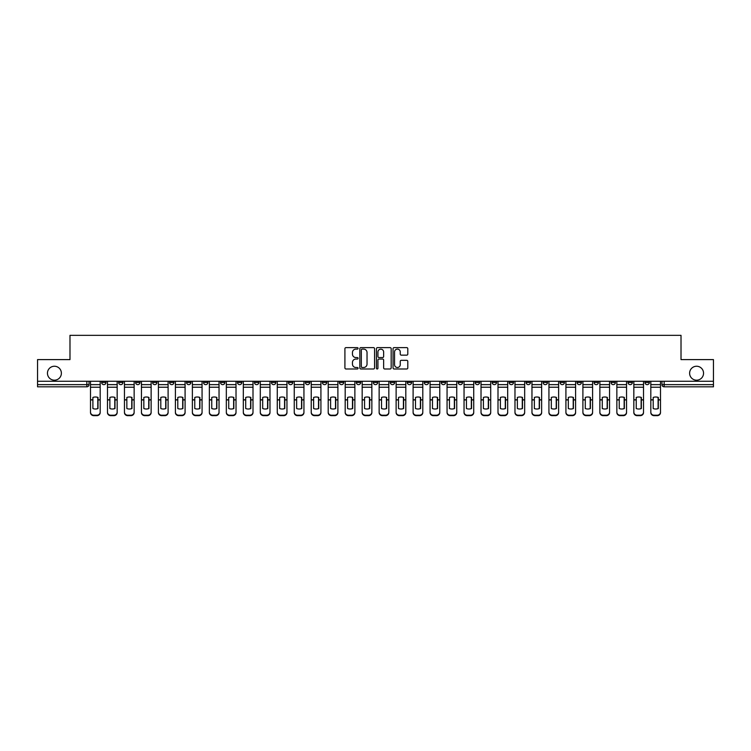 <?xml version="1.0" encoding="UTF-8"?>
<svg xmlns="http://www.w3.org/2000/svg" width="751" height="751" viewBox="0 0 751 751"><rect width="100%" height="100%" fill="white"/><g stroke="black" fill="none" stroke-linecap="round" stroke-linejoin="round"><path stroke-width="1.13" d="M358.086 348.37A0.751 0.751 0 0 0 357.335 347.619L345.986 347.619A1.07 1.07 0 0 0 344.916 348.689L344.916 367.915A1.07 1.07 0 0 0 345.986 368.985L357.335 368.985A0.751 0.751 0 0 0 358.086 368.243A0.751 0.751 0 0 0 357.335 367.492L355.871 367.492A3.417 3.417 0 0 1 352.454 364.075L352.454 362.47A3.417 3.417 0 0 1 355.871 359.053L357.335 359.053A0.751 0.751 0 0 0 358.086 358.302A0.751 0.751 0 0 0 357.335 357.551L355.871 357.551A3.417 3.417 0 0 1 352.454 354.134L352.454 352.538A3.417 3.417 0 0 1 355.871 349.112L357.335 349.112A0.751 0.751 0 0 0 358.086 348.37M689.615 373.219A6.966 6.966 0 0 0 696.581 380.184A6.966 6.966 0 0 0 703.546 373.219A6.966 6.966 0 0 0 696.581 366.244A6.966 6.966 0 0 0 689.615 373.219M47.454 373.219A6.966 6.966 0 0 0 54.419 380.184A6.966 6.966 0 0 0 61.385 373.219A6.966 6.966 0 0 0 54.419 366.244A6.966 6.966 0 0 0 47.454 373.219M560.096 381.264L560.096 382.466L564.452 382.466A2.178 2.178 0 0 1 562.274 384.643A2.178 2.178 0 0 1 560.096 382.466L560.096 381.264M543.114 381.264L543.114 382.466L547.47 382.466A2.178 2.178 0 0 1 545.292 384.643A2.178 2.178 0 0 1 543.114 382.466L543.114 381.264M441.241 381.264L441.241 382.466L445.596 382.466A2.178 2.178 0 0 1 443.419 384.643A2.178 2.178 0 0 1 441.241 382.466L441.241 381.264M424.259 381.264L424.259 382.466L428.614 382.466A2.178 2.178 0 0 1 426.437 384.643A2.178 2.178 0 0 1 424.259 382.466L424.259 381.264M407.286 381.264L407.286 382.466L411.632 382.466A2.178 2.178 0 0 1 409.455 384.643A2.178 2.178 0 0 1 407.286 382.466L407.286 381.264M373.322 381.264L373.322 382.466L377.678 382.466A2.178 2.178 0 0 1 375.5 384.643A2.178 2.178 0 0 1 373.322 382.466L373.322 381.264M339.368 382.466L339.368 381.264L339.368 382.466A2.178 2.178 0 0 0 341.545 384.643A2.178 2.178 0 0 1 339.368 382.466L343.714 382.466A2.178 2.178 0 0 1 341.545 384.643A2.178 2.178 0 0 0 343.714 382.466L343.714 381.264L343.714 382.466M322.386 382.466L322.386 381.264L322.386 382.466A2.178 2.178 0 0 0 324.563 384.643A2.178 2.178 0 0 1 322.386 382.466L326.741 382.466A2.178 2.178 0 0 1 324.563 384.643M305.404 382.466L305.404 381.264L305.404 382.466A2.178 2.178 0 0 0 307.581 384.643A2.178 2.178 0 0 1 305.404 382.466L309.759 382.466A2.178 2.178 0 0 1 307.581 384.643A2.178 2.178 0 0 0 309.759 382.466L309.759 381.264L309.759 382.466M288.431 381.264L288.431 382.466L292.777 382.466A2.178 2.178 0 0 1 290.609 384.643A2.178 2.178 0 0 1 288.431 382.466L288.431 381.264M271.449 381.264L271.449 382.466L275.805 382.466A2.178 2.178 0 0 1 273.627 384.643A2.178 2.178 0 0 1 271.449 382.466L271.449 381.264M254.467 381.264L254.467 382.466L258.823 382.466A2.178 2.178 0 0 1 256.645 384.643A2.178 2.178 0 0 1 254.467 382.466L254.467 381.264M237.494 382.466L237.494 381.264L237.494 382.466A2.178 2.178 0 0 0 239.663 384.643A2.178 2.178 0 0 1 237.494 382.466L241.841 382.466A2.178 2.178 0 0 1 239.663 384.643M203.53 382.466L203.53 381.264L203.53 382.466A2.178 2.178 0 0 0 205.708 384.643A2.178 2.178 0 0 1 203.53 382.466L207.886 382.466A2.178 2.178 0 0 1 205.708 384.643A2.178 2.178 0 0 0 207.886 382.466L207.886 381.264L207.886 382.466M186.548 382.466L186.548 381.264L186.548 382.466A2.178 2.178 0 0 0 188.726 384.643A2.178 2.178 0 0 1 186.548 382.466L190.904 382.466A2.178 2.178 0 0 1 188.726 384.643A2.178 2.178 0 0 0 190.904 382.466L190.904 381.264L190.904 382.466M169.576 382.466L169.576 381.264L169.576 382.466A2.178 2.178 0 0 0 171.754 384.643A2.178 2.178 0 0 1 169.576 382.466L173.932 382.466A2.178 2.178 0 0 1 171.754 384.643A2.178 2.178 0 0 0 173.932 382.466L173.932 381.264L173.932 382.466M152.594 382.466L152.594 381.264L152.594 382.466A2.178 2.178 0 0 0 154.772 384.643A2.178 2.178 0 0 1 152.594 382.466L156.95 382.466A2.178 2.178 0 0 1 154.772 384.643M135.612 382.466L135.612 381.264L135.612 382.466A2.178 2.178 0 0 0 137.79 384.643A2.178 2.178 0 0 1 135.612 382.466L139.968 382.466A2.178 2.178 0 0 1 137.79 384.643A2.178 2.178 0 0 0 139.968 382.466L139.968 381.264L139.968 382.466M118.639 382.466L118.639 381.264L118.639 382.466A2.178 2.178 0 0 0 120.817 384.643A2.178 2.178 0 0 1 118.639 382.466L122.986 382.466A2.178 2.178 0 0 1 120.817 384.643A2.178 2.178 0 0 0 122.986 382.466L122.986 381.264L122.986 382.466M406.723 355.148A1.07 1.07 0 0 0 407.793 354.087L407.793 348.689A1.07 1.07 0 0 0 406.723 347.619L394.115 347.619A1.07 1.07 0 0 0 393.045 348.689L393.045 367.915A1.07 1.07 0 0 0 394.115 368.985L406.723 368.985A1.07 1.07 0 0 0 407.793 367.915L407.793 361.4A1.07 1.07 0 0 0 406.723 360.33L401.325 360.33A1.07 1.07 0 0 0 400.255 361.4L400.255 364.629A2.854 2.854 0 0 1 397.401 367.492A2.854 2.854 0 0 1 394.547 364.629L394.547 351.975A2.854 2.854 0 0 1 397.401 349.112A2.854 2.854 0 0 1 400.255 351.975L400.255 354.087A1.07 1.07 0 0 0 401.325 355.148L406.723 355.148M37.55 381.264L37.55 359.607L69.984 359.607L69.984 335.34L681.016 335.34L681.016 359.607L713.45 359.607L713.45 381.264L37.55 381.264L37.55 384.643L89.031 384.643L89.031 381.264L89.031 384.643A2.178 2.178 0 0 1 86.853 386.821L37.55 386.821L37.55 384.643M374.561 348.689A1.07 1.07 0 0 0 373.5 347.619L360.893 347.619A1.07 1.07 0 0 0 359.823 348.689L359.823 367.915A1.07 1.07 0 0 0 360.893 368.985L373.5 368.985A1.07 1.07 0 0 0 374.561 367.915L374.561 348.689M377.5 347.619L390.107 347.619A1.07 1.07 0 0 1 391.177 348.689L391.177 367.915A1.07 1.07 0 0 1 390.107 368.985L384.719 368.985A1.07 1.07 0 0 1 383.648 367.915L383.648 360.123A1.07 1.07 0 0 0 382.578 359.053L379.002 359.053A1.07 1.07 0 0 0 377.931 360.123L377.931 368.243A0.751 0.751 0 0 1 377.18 368.985A0.751 0.751 0 0 1 376.439 368.243L376.439 348.689A1.07 1.07 0 0 1 377.5 347.619M661.969 381.264L661.969 384.643L713.45 384.643L713.45 386.821L664.147 386.821A2.178 2.178 0 0 1 661.969 384.643A2.178 2.178 0 0 0 664.147 386.821L664.147 381.264M713.45 381.264L713.45 384.643M649.343 381.264L649.343 382.466A2.178 2.178 0 0 1 647.165 384.643A2.178 2.178 0 0 1 644.987 382.466L649.343 382.466M644.987 381.264L644.987 382.466M632.361 381.264L632.361 382.466A2.178 2.178 0 0 1 630.183 384.643A2.178 2.178 0 0 1 628.014 382.466L632.361 382.466M628.014 381.264L628.014 382.466M615.388 381.264L615.388 382.466A2.178 2.178 0 0 1 613.21 384.643A2.178 2.178 0 0 1 611.032 382.466A2.178 2.178 0 0 0 613.21 384.643M611.032 381.264L611.032 382.466L615.388 382.466M598.406 381.264L598.406 382.466A2.178 2.178 0 0 1 596.228 384.643A2.178 2.178 0 0 1 594.05 382.466L598.406 382.466M594.05 381.264L594.05 382.466M581.424 381.264L581.424 382.466A2.178 2.178 0 0 1 579.246 384.643A2.178 2.178 0 0 1 577.068 382.466L581.424 382.466M577.068 381.264L577.068 382.466M564.452 381.264L564.452 382.466M547.47 381.264L547.47 382.466L547.47 381.264M530.488 381.264L530.488 382.466A2.178 2.178 0 0 1 528.31 384.643A2.178 2.178 0 0 1 526.132 382.466L530.488 382.466M526.132 381.264L526.132 382.466M513.506 381.264L513.506 382.466A2.178 2.178 0 0 1 511.337 384.643A2.178 2.178 0 0 1 509.159 382.466L513.506 382.466M509.159 381.264L509.159 382.466M496.533 381.264L496.533 382.466A2.178 2.178 0 0 1 494.355 384.643A2.178 2.178 0 0 1 492.177 382.466L496.533 382.466M492.177 381.264L492.177 382.466M479.551 381.264L479.551 382.466A2.178 2.178 0 0 1 477.373 384.643A2.178 2.178 0 0 1 475.195 382.466L479.551 382.466M475.195 381.264L475.195 382.466M462.569 381.264L462.569 382.466A2.178 2.178 0 0 1 460.391 384.643A2.178 2.178 0 0 1 458.223 382.466L462.569 382.466M458.223 381.264L458.223 382.466M445.596 381.264L445.596 382.466A2.178 2.178 0 0 1 443.419 384.643M428.614 381.264L428.614 382.466M411.632 382.466L411.632 381.264L411.632 382.466A2.178 2.178 0 0 1 409.455 384.643M394.66 381.264L394.66 382.466A2.178 2.178 0 0 1 392.482 384.643A2.178 2.178 0 0 1 390.304 382.466A2.178 2.178 0 0 0 392.482 384.643A2.178 2.178 0 0 0 394.66 382.466L390.304 382.466L390.304 381.264M377.678 382.466L377.678 381.264L377.678 382.466A2.178 2.178 0 0 1 375.5 384.643M360.696 381.264L360.696 382.466A2.178 2.178 0 0 1 358.518 384.643A2.178 2.178 0 0 1 356.34 382.466A2.178 2.178 0 0 0 358.518 384.643M356.34 381.264L356.34 382.466L360.696 382.466M326.741 381.264L326.741 382.466L326.741 381.264M292.777 382.466L292.777 381.264L292.777 382.466A2.178 2.178 0 0 1 290.609 384.643M275.805 382.466L275.805 381.264L275.805 382.466A2.178 2.178 0 0 1 273.627 384.643M258.823 382.466L258.823 381.264L258.823 382.466A2.178 2.178 0 0 1 256.645 384.643M241.841 381.264L241.841 382.466L241.841 381.264M224.868 382.466L224.868 381.264L224.868 382.466A2.178 2.178 0 0 1 222.69 384.643A2.178 2.178 0 0 1 220.512 382.466L224.868 382.466A2.178 2.178 0 0 1 222.69 384.643M220.512 381.264L220.512 382.466M156.95 381.264L156.95 382.466L156.95 381.264M106.013 381.264L106.013 382.466A2.178 2.178 0 0 1 103.835 384.643A2.178 2.178 0 0 1 101.657 382.466A2.178 2.178 0 0 0 103.835 384.643A2.178 2.178 0 0 0 106.013 382.466L106.013 381.264M101.657 381.264L101.657 382.466L106.013 382.466M86.853 381.264L86.853 386.821A2.178 2.178 0 0 0 89.031 384.643M362.066 349.112A0.751 0.751 0 0 0 361.315 349.863L361.315 366.741A0.751 0.751 0 0 0 362.066 367.492L363.615 367.492A3.417 3.417 0 0 0 367.032 364.075L367.032 352.538A3.417 3.417 0 0 0 363.615 349.112L362.066 349.112M383.648 352.031A2.854 2.854 0 0 0 380.785 349.168A2.854 2.854 0 0 0 377.931 352.031L377.931 356.49A1.07 1.07 0 0 0 379.002 357.551L382.578 357.551A1.07 1.07 0 0 0 383.648 356.49L383.648 352.031M97.79 408.619L97.79 397.363M95.349 396.997A6.75 5.942 180 0 1 97.79 397.439M90.505 400.396L90.505 412.121A3.267 3.098 0 0 0 93.762 415.209L96.926 415.209A3.267 3.098 0 0 0 100.183 412.121L100.183 412.562A3.267 3.098 180 0 1 96.926 415.66L96.926 415.209M95.349 409.023A6.75 6.402 180 0 0 97.79 408.544M98.015 399.945L98.015 397.439A6.75 5.942 180 0 0 95.452 396.997A6.75 5.942 180 0 0 92.899 397.439L92.899 408.544A6.75 6.402 180 0 0 98.015 408.544L98.015 399.945L100.183 399.945L100.183 412.562M100.183 381.264L100.183 399.945M90.505 381.264L90.505 412.562A3.267 3.098 180 0 0 93.762 415.66L96.926 415.66M114.772 408.619L114.772 397.363M112.321 396.997A6.75 5.942 180 0 1 114.772 397.439M107.477 400.396L107.477 412.121A3.267 3.098 0 0 0 110.744 415.209L113.899 415.209A3.267 3.098 0 0 0 117.165 412.121L117.165 412.562A3.267 3.098 180 0 1 113.899 415.66L113.899 415.209M112.321 409.023A6.75 6.402 180 0 0 114.772 408.544M131.754 408.619L131.754 397.363M129.303 396.997A6.75 5.942 180 0 1 131.754 397.439M124.459 400.396L124.459 412.121A3.267 3.098 0 0 0 127.726 415.209L130.881 415.209A3.267 3.098 0 0 0 134.147 412.121L134.147 412.562A3.267 3.098 180 0 1 130.881 415.66L130.881 415.209M129.303 409.023A6.75 6.402 180 0 0 131.754 408.544M114.987 399.945L114.987 397.439A6.75 5.942 180 0 0 112.434 396.997A6.75 5.942 180 0 0 109.871 397.439L109.871 408.544A6.75 6.402 180 0 0 114.987 408.544L114.987 399.945L117.165 399.945L117.165 412.562M117.165 381.264L117.165 399.945M107.477 381.264L107.477 412.562A3.267 3.098 180 0 0 110.744 415.66L113.899 415.66M131.969 399.945L131.969 397.439A6.75 5.942 180 0 0 129.416 396.997A6.75 5.942 180 0 0 126.853 397.439L126.853 408.544A6.75 6.402 180 0 0 131.969 408.544L131.969 399.945L134.147 399.945L134.147 412.562M134.147 381.264L134.147 399.945M124.459 381.264L124.459 412.562A3.267 3.098 180 0 0 127.726 415.66L130.881 415.66M148.726 408.619L148.726 397.363M146.285 396.997A6.75 5.942 180 0 1 148.726 397.439M141.441 400.396L141.441 412.121A3.267 3.098 0 0 0 144.699 415.209L147.863 415.209A3.267 3.098 0 0 0 151.129 412.121L151.129 412.562A3.267 3.098 180 0 1 147.863 415.66L147.863 415.209M146.285 409.023A6.75 6.402 180 0 0 148.726 408.544M165.708 408.619L165.708 397.363M163.258 396.997A6.75 5.942 180 0 1 165.708 397.439M158.414 400.396L158.414 412.121A3.267 3.098 0 0 0 161.681 415.209L164.835 415.209A3.267 3.098 0 0 0 168.102 412.121L168.102 412.562A3.267 3.098 180 0 1 164.835 415.66L164.835 415.209M163.258 409.023A6.75 6.402 180 0 0 165.708 408.544M182.69 408.619L182.69 397.363M180.24 396.997A6.75 5.942 180 0 1 182.69 397.439M175.396 400.396L175.396 412.121A3.267 3.098 0 0 0 178.663 415.209L181.817 415.209A3.267 3.098 0 0 0 185.084 412.121L185.084 412.562A3.267 3.098 180 0 1 181.817 415.66L181.817 415.209M180.24 409.023A6.75 6.402 180 0 0 182.69 408.544M148.951 399.945L148.951 397.439A6.75 5.942 180 0 0 146.389 396.997A6.75 5.942 180 0 0 143.835 397.439L143.835 408.544A6.75 6.402 180 0 0 148.951 408.544L148.951 399.945L151.129 399.945L151.129 412.562M151.129 381.264L151.129 399.945M141.441 381.264L141.441 412.562A3.267 3.098 180 0 0 144.699 415.66L147.863 415.66M165.924 399.945L165.924 397.439A6.75 5.942 180 0 0 163.371 396.997A6.75 5.942 180 0 0 160.808 397.439L160.808 408.544A6.75 6.402 180 0 0 165.924 408.544L165.924 399.945L168.102 399.945L168.102 412.562M168.102 381.264L168.102 399.945M158.414 381.264L158.414 412.562A3.267 3.098 180 0 0 161.681 415.66L164.835 415.66M182.906 399.945L182.906 397.439A6.75 5.942 180 0 0 180.353 396.997A6.75 5.942 180 0 0 177.79 397.439L177.79 408.544A6.75 6.402 180 0 0 182.906 408.544L182.906 399.945L185.084 399.945L185.084 412.562M185.084 381.264L185.084 399.945M175.396 381.264L175.396 412.562A3.267 3.098 180 0 0 178.663 415.66L181.817 415.66M199.672 408.619L199.672 397.363M197.222 396.997A6.75 5.942 180 0 1 199.672 397.439M192.378 400.396L192.378 412.121A3.267 3.098 0 0 0 195.645 415.209L198.799 415.209A3.267 3.098 0 0 0 202.066 412.121L202.066 412.562A3.267 3.098 180 0 1 198.799 415.66L198.799 415.209M197.222 409.023A6.75 6.402 180 0 0 199.672 408.544M199.888 399.945L199.888 397.439A6.75 5.942 180 0 0 197.325 396.997A6.75 5.942 180 0 0 194.772 397.439L194.772 408.544A6.75 6.402 180 0 0 199.888 408.544L199.888 399.945L202.066 399.945L202.066 412.562M202.066 381.264L202.066 399.945M192.378 381.264L192.378 412.562A3.267 3.098 180 0 0 195.645 415.66L198.799 415.66M216.645 408.619L216.645 397.363M214.195 396.997A6.75 5.942 180 0 1 216.645 397.439M209.351 400.396L209.351 412.121A3.267 3.098 0 0 0 212.617 415.209L215.781 415.209A3.267 3.098 0 0 0 219.039 412.121L219.039 412.562A3.267 3.098 180 0 1 215.781 415.66L215.781 415.209M214.195 409.023A6.75 6.402 180 0 0 216.645 408.544M216.861 399.945L216.861 397.439A6.75 5.942 180 0 0 214.307 396.997A6.75 5.942 180 0 0 211.754 397.439L211.754 408.544A6.75 6.402 180 0 0 216.861 408.544L216.861 399.945L219.039 399.945L219.039 412.562M219.039 381.264L219.039 399.945M209.351 381.264L209.351 412.562A3.267 3.098 180 0 0 212.617 415.66L215.781 415.66M233.627 408.619L233.627 397.363M231.177 396.997A6.75 5.942 180 0 1 233.627 397.439M226.333 400.396L226.333 412.121A3.267 3.098 0 0 0 229.599 415.209L232.754 415.209A3.267 3.098 0 0 0 236.021 412.121L236.021 412.562A3.267 3.098 180 0 1 232.754 415.66L232.754 415.209M231.177 409.023A6.75 6.402 180 0 0 233.627 408.544M233.843 399.945L233.843 397.439A6.75 5.942 180 0 0 231.289 396.997A6.75 5.942 180 0 0 228.726 397.439L228.726 408.544A6.75 6.402 180 0 0 233.843 408.544L233.843 399.945L236.021 399.945L236.021 412.562M236.021 381.264L236.021 399.945M226.333 381.264L226.333 412.562A3.267 3.098 180 0 0 229.599 415.66L232.754 415.66M250.609 408.619L250.609 397.363M248.159 396.997A6.75 5.942 180 0 1 250.609 397.439M243.315 400.396L243.315 412.121A3.267 3.098 0 0 0 246.581 415.209L249.736 415.209A3.267 3.098 0 0 0 253.003 412.121L253.003 412.562A3.267 3.098 180 0 1 249.736 415.66L249.736 415.209M248.159 409.023A6.75 6.402 180 0 0 250.609 408.544M250.825 399.945L250.825 397.439A6.75 5.942 180 0 0 248.262 396.997A6.75 5.942 180 0 0 245.708 397.439L245.708 408.544A6.75 6.402 180 0 0 250.825 408.544L250.825 399.945L253.003 399.945L253.003 412.562M253.003 381.264L253.003 399.945M243.315 381.264L243.315 412.562A3.267 3.098 180 0 0 246.581 415.66L249.736 415.66M267.581 408.619L267.581 397.363M265.131 396.997A6.75 5.942 180 0 1 267.581 397.439M260.297 400.396L260.297 412.121A3.267 3.098 0 0 0 263.554 415.209L266.718 415.209A3.267 3.098 0 0 0 269.975 412.121L269.975 412.562A3.267 3.098 180 0 1 266.718 415.66L266.718 415.209M265.131 409.023A6.75 6.402 180 0 0 267.581 408.544M267.807 399.945L267.807 397.439A6.75 5.942 180 0 0 265.244 396.997A6.75 5.942 180 0 0 262.69 397.439L262.69 408.544A6.75 6.402 180 0 0 267.807 408.544L267.807 399.945L269.975 399.945L269.975 412.562M269.975 381.264L269.975 399.945M260.297 381.264L260.297 412.562A3.267 3.098 180 0 0 263.554 415.66L266.718 415.66M284.563 408.619L284.563 397.363M282.113 396.997A6.75 5.942 180 0 1 284.563 397.439M277.269 400.396L277.269 412.121A3.267 3.098 0 0 0 280.536 415.209L283.69 415.209A3.267 3.098 0 0 0 286.957 412.121L286.957 412.562A3.267 3.098 180 0 1 283.69 415.66L283.69 415.209M282.113 409.023A6.75 6.402 180 0 0 284.563 408.544M284.779 399.945L284.779 397.439A6.75 5.942 180 0 0 282.226 396.997A6.75 5.942 180 0 0 279.663 397.439L279.663 408.544A6.75 6.402 180 0 0 284.779 408.544L284.779 399.945L286.957 399.945L286.957 412.562M286.957 381.264L286.957 399.945M277.269 381.264L277.269 412.562A3.267 3.098 180 0 0 280.536 415.66L283.69 415.66M301.545 408.619L301.545 397.363M299.095 396.997A6.75 5.942 180 0 1 301.545 397.439M294.251 400.396L294.251 412.121A3.267 3.098 0 0 0 297.518 415.209L300.672 415.209A3.267 3.098 0 0 0 303.939 412.121L303.939 412.562A3.267 3.098 180 0 1 300.672 415.66L300.672 415.209M299.095 409.023A6.75 6.402 180 0 0 301.545 408.544M301.761 399.945L301.761 397.439A6.75 5.942 180 0 0 299.198 396.997A6.75 5.942 180 0 0 296.645 397.439L296.645 408.544A6.75 6.402 180 0 0 301.761 408.544L301.761 399.945L303.939 399.945L303.939 412.562M303.939 381.264L303.939 399.945M294.251 381.264L294.251 412.562A3.267 3.098 180 0 0 297.518 415.66L300.672 415.66M318.518 408.619L318.518 397.363M316.077 396.997A6.75 5.942 180 0 1 318.518 397.439M311.233 400.396L311.233 412.121A3.267 3.098 0 0 0 314.491 415.209L317.654 415.209A3.267 3.098 0 0 0 320.921 412.121L320.921 412.562A3.267 3.098 180 0 1 317.654 415.66L317.654 415.209M316.077 409.023A6.75 6.402 180 0 0 318.518 408.544M318.743 399.945L318.743 397.439A6.75 5.942 180 0 0 316.18 396.997A6.75 5.942 180 0 0 313.627 397.439L313.627 408.544A6.75 6.402 180 0 0 318.743 408.544L318.743 399.945L320.921 399.945L320.921 412.562M320.921 381.264L320.921 399.945M311.233 381.264L311.233 412.562A3.267 3.098 180 0 0 314.491 415.66L317.654 415.66M335.5 408.619L335.5 397.363M333.05 396.997A6.75 5.942 180 0 1 335.5 397.439M328.206 400.396L328.206 412.121A3.267 3.098 0 0 0 331.473 415.209L334.627 415.209A3.267 3.098 0 0 0 337.894 412.121L337.894 412.562A3.267 3.098 180 0 1 334.627 415.66L334.627 415.209M333.05 409.023A6.75 6.402 180 0 0 335.5 408.544M335.716 399.945L335.716 397.439A6.75 5.942 180 0 0 333.162 396.997A6.75 5.942 180 0 0 330.6 397.439L330.6 408.544A6.75 6.402 180 0 0 335.716 408.544L335.716 399.945L337.894 399.945L337.894 412.562M337.894 381.264L337.894 399.945M328.206 381.264L328.206 412.562A3.267 3.098 180 0 0 331.473 415.66L334.627 415.66M352.482 408.619L352.482 397.363M350.032 396.997A6.75 5.942 180 0 1 352.482 397.439M345.188 400.396L345.188 412.121A3.267 3.098 0 0 0 348.455 415.209L351.609 415.209A3.267 3.098 0 0 0 354.876 412.121L354.876 412.562A3.267 3.098 180 0 1 351.609 415.66L351.609 415.209M350.032 409.023A6.75 6.402 180 0 0 352.482 408.544M352.698 399.945L352.698 397.439A6.75 5.942 180 0 0 350.144 396.997A6.75 5.942 180 0 0 347.582 397.439L347.582 408.544A6.75 6.402 180 0 0 352.698 408.544L352.698 399.945L354.876 399.945L354.876 412.562M354.876 381.264L354.876 399.945M345.188 381.264L345.188 412.562A3.267 3.098 180 0 0 348.455 415.66L351.609 415.66M369.464 408.619L369.464 397.363M367.014 396.997A6.75 5.942 180 0 1 369.464 397.439M362.17 400.396L362.17 412.121A3.267 3.098 0 0 0 365.437 415.209L368.591 415.209A3.267 3.098 0 0 0 371.858 412.121L371.858 412.562A3.267 3.098 180 0 1 368.591 415.66L368.591 415.209M367.014 409.023A6.75 6.402 180 0 0 369.464 408.544M369.68 399.945L369.68 397.439A6.75 5.942 180 0 0 367.117 396.997A6.75 5.942 180 0 0 364.564 397.439L364.564 408.544A6.75 6.402 180 0 0 369.68 408.544L369.68 399.945L371.858 399.945L371.858 412.562M371.858 381.264L371.858 399.945M362.17 381.264L362.17 412.562A3.267 3.098 180 0 0 365.437 415.66L368.591 415.66M386.436 408.619L386.436 397.363M383.986 396.997A6.75 5.942 180 0 1 386.436 397.439M379.142 400.396L379.142 412.121A3.267 3.098 0 0 0 382.409 415.209L385.563 415.209A3.267 3.098 0 0 0 388.83 412.121L388.83 412.562A3.267 3.098 180 0 1 385.563 415.66L385.563 415.209M383.986 409.023A6.75 6.402 180 0 0 386.436 408.544M386.652 399.945L386.652 397.439A6.75 5.942 180 0 0 384.099 396.997A6.75 5.942 180 0 0 381.536 397.439L381.536 408.544A6.75 6.402 180 0 0 386.652 408.544L386.652 399.945L388.83 399.945L388.83 412.562M388.83 381.264L388.83 399.945M379.142 381.264L379.142 412.562A3.267 3.098 180 0 0 382.409 415.66L385.563 415.66M403.418 408.619L403.418 397.363M400.968 396.997A6.75 5.942 180 0 1 403.418 397.439M396.124 400.396L396.124 412.121A3.267 3.098 0 0 0 399.391 415.209L402.545 415.209A3.267 3.098 0 0 0 405.812 412.121L405.812 412.562A3.267 3.098 180 0 1 402.545 415.66L402.545 415.209M400.968 409.023A6.75 6.402 180 0 0 403.418 408.544M403.634 399.945L403.634 397.439A6.75 5.942 180 0 0 401.081 396.997A6.75 5.942 180 0 0 398.518 397.439L398.518 408.544A6.75 6.402 180 0 0 403.634 408.544L403.634 399.945L405.812 399.945L405.812 412.562M405.812 381.264L405.812 399.945M396.124 381.264L396.124 412.562A3.267 3.098 180 0 0 399.391 415.66L402.545 415.66M420.4 408.619L420.4 397.363M417.95 396.997A6.75 5.942 180 0 1 420.4 397.439M413.106 400.396L413.106 412.121A3.267 3.098 0 0 0 416.373 415.209L419.527 415.209A3.267 3.098 0 0 0 422.794 412.121L422.794 412.562A3.267 3.098 180 0 1 419.527 415.66L419.527 415.209M417.95 409.023A6.75 6.402 180 0 0 420.4 408.544M420.616 399.945L420.616 397.439A6.75 5.942 180 0 0 418.054 396.997A6.75 5.942 180 0 0 415.5 397.439L415.5 408.544A6.75 6.402 180 0 0 420.616 408.544L420.616 399.945L422.794 399.945L422.794 412.562M422.794 381.264L422.794 399.945M413.106 381.264L413.106 412.562A3.267 3.098 180 0 0 416.373 415.66L419.527 415.66M437.373 408.619L437.373 397.363M434.923 396.997A6.75 5.942 180 0 1 437.373 397.439M430.079 400.396L430.079 412.121A3.267 3.098 0 0 0 433.346 415.209L436.509 415.209A3.267 3.098 0 0 0 439.767 412.121L439.767 412.562A3.267 3.098 180 0 1 436.509 415.66L436.509 415.209M434.923 409.023A6.75 6.402 180 0 0 437.373 408.544M437.589 399.945L437.589 397.439A6.75 5.942 180 0 0 435.036 396.997A6.75 5.942 180 0 0 432.482 397.439L432.482 408.544A6.75 6.402 180 0 0 437.589 408.544L437.589 399.945L439.767 399.945L439.767 412.562M439.767 381.264L439.767 399.945M430.079 381.264L430.079 412.562A3.267 3.098 180 0 0 433.346 415.66L436.509 415.66M454.355 408.619L454.355 397.363M451.905 396.997A6.75 5.942 180 0 1 454.355 397.439M447.061 400.396L447.061 412.121A3.267 3.098 0 0 0 450.328 415.209L453.482 415.209A3.267 3.098 0 0 0 456.749 412.121L456.749 412.562A3.267 3.098 180 0 1 453.482 415.66L453.482 415.209M451.905 409.023A6.75 6.402 180 0 0 454.355 408.544M454.571 399.945L454.571 397.439A6.75 5.942 180 0 0 452.018 396.997A6.75 5.942 180 0 0 449.455 397.439L449.455 408.544A6.75 6.402 180 0 0 454.571 408.544L454.571 399.945L456.749 399.945L456.749 412.562M456.749 381.264L456.749 399.945M447.061 381.264L447.061 412.562A3.267 3.098 180 0 0 450.328 415.66L453.482 415.66M471.337 408.619L471.337 397.363M468.887 396.997A6.75 5.942 180 0 1 471.337 397.439M464.043 400.396L464.043 412.121A3.267 3.098 0 0 0 467.31 415.209L470.464 415.209A3.267 3.098 0 0 0 473.731 412.121L473.731 412.562A3.267 3.098 180 0 1 470.464 415.66L470.464 415.209M468.887 409.023A6.75 6.402 180 0 0 471.337 408.544M471.553 399.945L471.553 397.439A6.75 5.942 180 0 0 468.99 396.997A6.75 5.942 180 0 0 466.437 397.439L466.437 408.544A6.75 6.402 180 0 0 471.553 408.544L471.553 399.945L473.731 399.945L473.731 412.562M473.731 381.264L473.731 399.945M464.043 381.264L464.043 412.562A3.267 3.098 180 0 0 467.31 415.66L470.464 415.66M488.31 408.619L488.31 397.363M485.869 396.997A6.75 5.942 180 0 1 488.31 397.439M481.025 400.396L481.025 412.121A3.267 3.098 0 0 0 484.282 415.209L487.446 415.209A3.267 3.098 0 0 0 490.703 412.121L490.703 412.562A3.267 3.098 180 0 1 487.446 415.66L487.446 415.209M485.869 409.023A6.75 6.402 180 0 0 488.31 408.544M488.535 399.945L488.535 397.439A6.75 5.942 180 0 0 485.972 396.997A6.75 5.942 180 0 0 483.419 397.439L483.419 408.544A6.75 6.402 180 0 0 488.535 408.544L488.535 399.945L490.703 399.945L490.703 412.562M490.703 381.264L490.703 399.945M481.025 381.264L481.025 412.562A3.267 3.098 180 0 0 484.282 415.66L487.446 415.66M505.292 408.619L505.292 397.363M502.841 396.997A6.75 5.942 180 0 1 505.292 397.439M497.997 400.396L497.997 412.121A3.267 3.098 0 0 0 501.264 415.209L504.419 415.209A3.267 3.098 0 0 0 507.685 412.121L507.685 412.562A3.267 3.098 180 0 1 504.419 415.66L504.419 415.209M502.841 409.023A6.75 6.402 180 0 0 505.292 408.544M505.507 399.945L505.507 397.439A6.75 5.942 180 0 0 502.954 396.997A6.75 5.942 180 0 0 500.391 397.439L500.391 408.544A6.75 6.402 180 0 0 505.507 408.544L505.507 399.945L507.685 399.945L507.685 412.562M507.685 381.264L507.685 399.945M497.997 381.264L497.997 412.562A3.267 3.098 180 0 0 501.264 415.66L504.419 415.66M522.274 408.619L522.274 397.363M519.823 396.997A6.75 5.942 180 0 1 522.274 397.439M514.979 400.396L514.979 412.121A3.267 3.098 0 0 0 518.246 415.209L521.401 415.209A3.267 3.098 0 0 0 524.667 412.121L524.667 412.562A3.267 3.098 180 0 1 521.401 415.66L521.401 415.209M519.823 409.023A6.75 6.402 180 0 0 522.274 408.544M522.489 399.945L522.489 397.439A6.75 5.942 180 0 0 519.936 396.997A6.75 5.942 180 0 0 517.373 397.439L517.373 408.544A6.75 6.402 180 0 0 522.489 408.544L522.489 399.945L524.667 399.945L524.667 412.562M524.667 381.264L524.667 399.945M514.979 381.264L514.979 412.562A3.267 3.098 180 0 0 518.246 415.66L521.401 415.66M539.246 408.619L539.246 397.363M536.805 396.997A6.75 5.942 180 0 1 539.246 397.439M531.961 400.396L531.961 412.121A3.267 3.098 0 0 0 535.219 415.209L538.383 415.209A3.267 3.098 0 0 0 541.649 412.121L541.649 412.562A3.267 3.098 180 0 1 538.383 415.66L538.383 415.209M536.805 409.023A6.75 6.402 180 0 0 539.246 408.544M539.471 399.945L539.471 397.439A6.75 5.942 180 0 0 536.909 396.997A6.75 5.942 180 0 0 534.355 397.439L534.355 408.544A6.75 6.402 180 0 0 539.471 408.544L539.471 399.945L541.649 399.945L541.649 412.562M541.649 381.264L541.649 399.945M531.961 381.264L531.961 412.562A3.267 3.098 180 0 0 535.219 415.66L538.383 415.66M556.228 408.619L556.228 397.363M553.778 396.997A6.75 5.942 180 0 1 556.228 397.439M548.934 400.396L548.934 412.121A3.267 3.098 0 0 0 552.201 415.209L555.355 415.209A3.267 3.098 0 0 0 558.622 412.121L558.622 412.562A3.267 3.098 180 0 1 555.355 415.66L555.355 415.209M553.778 409.023A6.75 6.402 180 0 0 556.228 408.544M556.444 399.945L556.444 397.439A6.75 5.942 180 0 0 553.891 396.997A6.75 5.942 180 0 0 551.328 397.439L551.328 408.544A6.75 6.402 180 0 0 556.444 408.544L556.444 399.945L558.622 399.945L558.622 412.562M558.622 381.264L558.622 399.945M548.934 381.264L548.934 412.562A3.267 3.098 180 0 0 552.201 415.66L555.355 415.66M573.21 408.619L573.21 397.363M570.76 396.997A6.75 5.942 180 0 1 573.21 397.439M565.916 400.396L565.916 412.121A3.267 3.098 0 0 0 569.183 415.209L572.337 415.209A3.267 3.098 0 0 0 575.604 412.121L575.604 412.562A3.267 3.098 180 0 1 572.337 415.66L572.337 415.209M570.76 409.023A6.75 6.402 180 0 0 573.21 408.544M573.426 399.945L573.426 397.439A6.75 5.942 180 0 0 570.873 396.997A6.75 5.942 180 0 0 568.31 397.439L568.31 408.544A6.75 6.402 180 0 0 573.426 408.544L573.426 399.945L575.604 399.945L575.604 412.562M575.604 381.264L575.604 399.945M565.916 381.264L565.916 412.562A3.267 3.098 180 0 0 569.183 415.66L572.337 415.66M590.192 408.619L590.192 397.363M587.742 396.997A6.75 5.942 180 0 1 590.192 397.439M582.898 400.396L582.898 412.121A3.267 3.098 0 0 0 586.165 415.209L589.319 415.209A3.267 3.098 0 0 0 592.586 412.121L592.586 412.562A3.267 3.098 180 0 1 589.319 415.66L589.319 415.209M587.742 409.023A6.75 6.402 180 0 0 590.192 408.544M590.408 399.945L590.408 397.439A6.75 5.942 180 0 0 587.845 396.997A6.75 5.942 180 0 0 585.292 397.439L585.292 408.544A6.75 6.402 180 0 0 590.408 408.544L590.408 399.945L592.586 399.945L592.586 412.562M592.586 381.264L592.586 399.945M582.898 381.264L582.898 412.562A3.267 3.098 180 0 0 586.165 415.66L589.319 415.66M607.165 408.619L607.165 397.363M604.715 396.997A6.75 5.942 180 0 1 607.165 397.439M599.871 400.396L599.871 412.121A3.267 3.098 0 0 0 603.137 415.209L606.301 415.209A3.267 3.098 0 0 0 609.559 412.121L609.559 412.562A3.267 3.098 180 0 1 606.301 415.66L606.301 415.209M604.715 409.023A6.75 6.402 180 0 0 607.165 408.544M607.381 399.945L607.381 397.439A6.75 5.942 180 0 0 604.827 396.997A6.75 5.942 180 0 0 602.274 397.439L602.274 408.544A6.75 6.402 180 0 0 607.381 408.544L607.381 399.945L609.559 399.945L609.559 412.562M609.559 381.264L609.559 399.945M599.871 381.264L599.871 412.562A3.267 3.098 180 0 0 603.137 415.66L606.301 415.66M624.147 408.619L624.147 397.363M621.697 396.997A6.75 5.942 180 0 1 624.147 397.439M616.853 400.396L616.853 412.121A3.267 3.098 0 0 0 620.119 415.209L623.274 415.209A3.267 3.098 0 0 0 626.541 412.121L626.541 412.562A3.267 3.098 180 0 1 623.274 415.66L623.274 415.209M621.697 409.023A6.75 6.402 180 0 0 624.147 408.544M624.363 399.945L624.363 397.439A6.75 5.942 180 0 0 621.809 396.997A6.75 5.942 180 0 0 619.246 397.439L619.246 408.544A6.75 6.402 180 0 0 624.363 408.544L624.363 399.945L626.541 399.945L626.541 412.562M626.541 381.264L626.541 399.945M616.853 381.264L616.853 412.562A3.267 3.098 180 0 0 620.119 415.66L623.274 415.66M641.129 408.619L641.129 397.363M638.679 396.997A6.75 5.942 180 0 1 641.129 397.439M633.835 400.396L633.835 412.121A3.267 3.098 0 0 0 637.101 415.209L640.256 415.209A3.267 3.098 0 0 0 643.523 412.121L643.523 412.562A3.267 3.098 180 0 1 640.256 415.66L640.256 415.209M638.679 409.023A6.75 6.402 180 0 0 641.129 408.544M641.345 399.945L641.345 397.439A6.75 5.942 180 0 0 638.782 396.997A6.75 5.942 180 0 0 636.228 397.439L636.228 408.544A6.75 6.402 180 0 0 641.345 408.544L641.345 399.945L643.523 399.945L643.523 412.562M643.523 381.264L643.523 399.945M633.835 381.264L633.835 412.562A3.267 3.098 180 0 0 637.101 415.66L640.256 415.66M658.101 408.619L658.101 397.363M655.651 396.997A6.75 5.942 180 0 1 658.101 397.439M650.817 400.396L650.817 412.121A3.267 3.098 0 0 0 654.074 415.209L657.238 415.209A3.267 3.098 0 0 0 660.495 412.121L660.495 412.562A3.267 3.098 180 0 1 657.238 415.66L657.238 415.209M655.651 409.023A6.75 6.402 180 0 0 658.101 408.544M658.327 399.945L658.327 397.439A6.75 5.942 180 0 0 655.764 396.997A6.75 5.942 180 0 0 653.21 397.439L653.21 408.544A6.75 6.402 180 0 0 658.327 408.544L658.327 399.945L660.495 399.945L660.495 412.562M660.495 381.264L660.495 399.945M650.817 381.264L650.817 412.562A3.267 3.098 180 0 0 654.074 415.66L657.238 415.66M98.015 399.776L100.183 399.776M90.505 399.776L92.899 399.776M90.505 387.225L100.183 387.225M90.505 399.945L92.899 399.945M90.505 384.643L100.183 384.643M114.987 399.776L117.165 399.776M107.477 399.776L109.871 399.776M107.477 387.225L117.165 387.225M107.477 399.945L109.871 399.945M107.477 384.643L117.165 384.643M131.969 399.776L134.147 399.776M124.459 399.776L126.853 399.776M124.459 387.225L134.147 387.225M124.459 399.945L126.853 399.945M124.459 384.643L134.147 384.643M148.951 399.776L151.129 399.776M141.441 399.776L143.835 399.776M141.441 387.225L151.129 387.225M141.441 399.945L143.835 399.945M141.441 384.643L151.129 384.643M165.924 399.776L168.102 399.776M158.414 399.776L160.808 399.776M158.414 387.225L168.102 387.225M158.414 399.945L160.808 399.945M158.414 384.643L168.102 384.643M182.906 399.776L185.084 399.776M175.396 399.776L177.79 399.776M175.396 387.225L185.084 387.225M175.396 399.945L177.79 399.945M175.396 384.643L185.084 384.643M199.888 399.776L202.066 399.776M192.378 399.776L194.772 399.776M192.378 387.225L202.066 387.225M192.378 399.945L194.772 399.945M192.378 384.643L202.066 384.643M216.861 399.776L219.039 399.776M209.351 399.776L211.754 399.776M209.351 387.225L219.039 387.225M209.351 399.945L211.754 399.945M209.351 384.643L219.039 384.643M233.843 399.776L236.021 399.776M226.333 399.776L228.726 399.776M226.333 387.225L236.021 387.225M226.333 399.945L228.726 399.945M226.333 384.643L236.021 384.643M250.825 399.776L253.003 399.776M243.315 399.776L245.708 399.776M243.315 387.225L253.003 387.225M243.315 399.945L245.708 399.945M243.315 384.643L253.003 384.643M267.807 399.776L269.975 399.776M260.297 399.776L262.69 399.776M260.297 387.225L269.975 387.225M260.297 399.945L262.69 399.945M260.297 384.643L269.975 384.643M284.779 399.776L286.957 399.776M277.269 399.776L279.663 399.776M277.269 387.225L286.957 387.225M277.269 399.945L279.663 399.945M277.269 384.643L286.957 384.643M301.761 399.776L303.939 399.776M294.251 399.776L296.645 399.776M294.251 387.225L303.939 387.225M294.251 399.945L296.645 399.945M294.251 384.643L303.939 384.643M318.743 399.776L320.921 399.776M311.233 399.776L313.627 399.776M311.233 387.225L320.921 387.225M311.233 399.945L313.627 399.945M311.233 384.643L320.921 384.643M335.716 399.776L337.894 399.776M328.206 399.776L330.6 399.776M328.206 387.225L337.894 387.225M328.206 399.945L330.6 399.945M328.206 384.643L337.894 384.643M352.698 399.776L354.876 399.776M345.188 399.776L347.582 399.776M345.188 387.225L354.876 387.225M345.188 399.945L347.582 399.945M345.188 384.643L354.876 384.643M369.68 399.776L371.858 399.776M362.17 399.776L364.564 399.776M362.17 387.225L371.858 387.225M362.17 399.945L364.564 399.945M362.17 384.643L371.858 384.643M386.652 399.776L388.83 399.776M379.142 399.776L381.536 399.776M379.142 387.225L388.83 387.225M379.142 399.945L381.536 399.945M379.142 384.643L388.83 384.643M403.634 399.776L405.812 399.776M396.124 399.776L398.518 399.776M396.124 387.225L405.812 387.225M396.124 399.945L398.518 399.945M396.124 384.643L405.812 384.643M420.616 399.776L422.794 399.776M413.106 399.776L415.5 399.776M413.106 387.225L422.794 387.225M413.106 399.945L415.5 399.945M413.106 384.643L422.794 384.643M437.589 399.776L439.767 399.776M430.079 399.776L432.482 399.776M430.079 387.225L439.767 387.225M430.079 399.945L432.482 399.945M430.079 384.643L439.767 384.643M454.571 399.776L456.749 399.776M447.061 399.776L449.455 399.776M447.061 387.225L456.749 387.225M447.061 399.945L449.455 399.945M447.061 384.643L456.749 384.643M471.553 399.776L473.731 399.776M464.043 399.776L466.437 399.776M464.043 387.225L473.731 387.225M464.043 399.945L466.437 399.945M464.043 384.643L473.731 384.643M488.535 399.776L490.703 399.776M481.025 399.776L483.419 399.776M481.025 387.225L490.703 387.225M481.025 399.945L483.419 399.945M481.025 384.643L490.703 384.643M505.507 399.776L507.685 399.776M497.997 399.776L500.391 399.776M497.997 387.225L507.685 387.225M497.997 399.945L500.391 399.945M497.997 384.643L507.685 384.643M522.489 399.776L524.667 399.776M514.979 399.776L517.373 399.776M514.979 387.225L524.667 387.225M514.979 399.945L517.373 399.945M514.979 384.643L524.667 384.643M539.471 399.776L541.649 399.776M531.961 399.776L534.355 399.776M531.961 387.225L541.649 387.225M531.961 399.945L534.355 399.945M531.961 384.643L541.649 384.643M556.444 399.776L558.622 399.776M548.934 399.776L551.328 399.776M548.934 387.225L558.622 387.225M548.934 399.945L551.328 399.945M548.934 384.643L558.622 384.643M573.426 399.776L575.604 399.776M565.916 399.776L568.31 399.776M565.916 387.225L575.604 387.225M565.916 399.945L568.31 399.945M565.916 384.643L575.604 384.643M590.408 399.776L592.586 399.776M582.898 399.776L585.292 399.776M582.898 387.225L592.586 387.225M582.898 399.945L585.292 399.945M582.898 384.643L592.586 384.643M607.381 399.776L609.559 399.776M599.871 399.776L602.274 399.776M599.871 387.225L609.559 387.225M599.871 399.945L602.274 399.945M599.871 384.643L609.559 384.643M624.363 399.776L626.541 399.776M616.853 399.776L619.246 399.776M616.853 387.225L626.541 387.225M616.853 399.945L619.246 399.945M616.853 384.643L626.541 384.643M641.345 399.776L643.523 399.776M633.835 399.776L636.228 399.776M633.835 387.225L643.523 387.225M633.835 399.945L636.228 399.945M633.835 384.643L643.523 384.643M658.327 399.776L660.495 399.776M650.817 399.776L653.21 399.776M650.817 387.225L660.495 387.225M650.817 399.945L653.21 399.945M650.817 384.643L660.495 384.643"/></g></svg>
